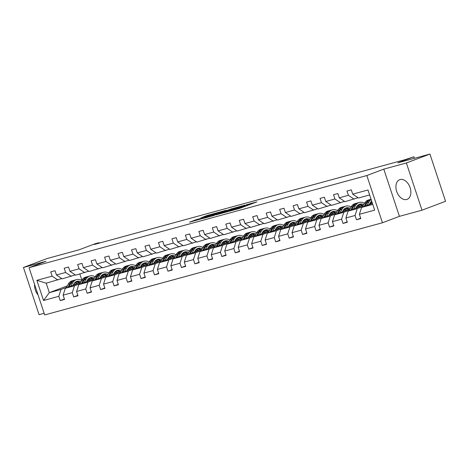 <?xml version="1.0" encoding="UTF-8"?>
<svg xmlns="http://www.w3.org/2000/svg" width="469" height="469" viewBox="0 0 469 469"><rect width="100%" height="100%" fill="white"/><g stroke="black" fill="none" stroke-linecap="round" stroke-linejoin="round"><path stroke-width="0.7" d="M229.071 211.314L239.794 208.359L256.848 201.887L246.278 204.812L248.441 204.367L247.14 204.959L229.071 211.314M406.687 199.483A10.5 6.965 -110.7 0 0 407.104 199.343A10.5 6.965 -110.7 0 0 410.017 187.377A10.5 6.965 -110.7 0 0 400.104 179.568A10.5 6.965 -110.7 0 0 399.682 179.703A10.5 6.965 -110.7 0 0 396.768 191.674A10.5 6.965 -110.7 0 0 406.687 199.483M429.932 154.067L445.55 201.295L421.994 210.194L406.377 162.966L429.932 154.067L397.818 162.831L413.84 156.781L405.198 159.63L94.357 244.455L99.065 242.672L95.137 243.745L79.12 249.795L47.006 258.56L23.45 267.459L39.068 314.681L44.139 313.298M34.595 284.431A10.5 6.965 -110.7 0 0 38.071 294.942M196.37 219.621L189.523 222.148L201.623 218.777L218.677 212.299L206.577 215.676L200.861 217.927L215.33 213.389L203.282 218.021L197.66 219.75L200.984 218.384L196.37 219.621L196.581 220.248M406.377 162.966L383.8 169.127L366.84 175.535L29.06 267.705L46.021 261.297L23.45 267.459M216.279 214.773L227.975 211.583L245.029 205.111L232.929 208.482L216.309 214.861M213.026 215.758L202.696 218.554L219.756 212.082L226.134 210.264L218.572 213.184L221.737 212.346L232.008 208.658L213.026 215.758M61.756 278.557L46.214 283.206L36.858 280.327L52.141 276.159L50.722 271.885L55.043 270.707L56.456 274.981L65.607 272.483L64.189 268.209L68.509 267.031L69.922 271.305L79.073 268.807L77.655 264.534L81.975 263.355L83.388 267.635L92.54 265.137L91.121 260.858L95.442 259.679L96.854 263.959L106.006 261.462L104.587 257.188L108.908 256.01L110.321 260.283L119.472 257.786L118.053 253.512L122.374 252.334L123.787 256.607L132.938 254.11L131.519 249.836L135.84 248.658L137.253 252.932L146.404 250.434L144.991 246.161L149.306 244.982L150.719 249.262L159.87 246.764L158.458 242.485L162.772 241.306L164.185 245.586L173.337 243.089L171.924 238.815L176.238 237.636L177.651 241.91L186.803 239.413L185.39 235.139L189.705 233.961L191.118 238.234L200.269 235.737L198.856 231.463L203.171 230.285L204.584 234.559L213.735 232.067L212.322 227.787L216.637 226.609L218.05 230.889L227.201 228.391L225.788 224.112L230.103 222.939L231.516 227.213L240.667 224.715L239.254 220.442L243.569 219.263L244.982 223.537L254.134 221.04L252.721 216.766L257.035 215.588L258.448 219.861L267.6 217.364L266.187 213.09L270.502 211.912L271.914 216.186L281.066 213.694L279.653 209.414L283.968 208.236L285.381 212.516L294.532 210.018L293.119 205.739L297.434 204.566L298.847 208.84L307.998 206.342L306.585 202.069L310.9 200.89L312.313 205.164L321.464 202.667L320.051 198.393L324.366 197.215L325.779 201.488L334.93 198.991L333.518 194.717L337.832 193.539L339.245 197.812L348.397 195.321L346.984 191.041L351.299 189.863L352.711 194.143L367.989 189.974L374.661 210.135L359.383 214.31L360.796 218.583L356.481 219.762L355.068 215.482L345.917 217.979L347.33 222.259L343.015 223.437L341.602 219.158L332.451 221.655L333.864 225.929L329.549 227.107L328.136 222.834L318.984 225.331L320.397 229.605L316.083 230.783L314.67 226.509L305.518 229.007L306.931 233.281L302.616 234.459L301.198 230.185L292.052 232.683L293.465 236.956L289.15 238.135L287.732 233.855L278.586 236.353L279.999 240.632L275.684 241.811L274.265 237.531L265.12 240.028L266.533 244.302L262.218 245.48L260.799 241.207L251.654 243.704L253.067 247.978L248.752 249.156L247.333 244.882L238.188 247.38L239.6 251.654L235.286 252.832L233.867 248.558L224.721 251.05L226.134 255.329L221.819 256.508L220.401 252.228L211.255 254.726L212.668 259.005L208.353 260.184L206.935 255.904L197.789 258.401L199.202 262.675L194.887 263.854L193.468 259.58L184.323 262.077L185.736 266.351L181.421 267.529L180.002 263.256L170.857 265.753L172.27 270.027L167.955 271.205L166.536 266.931L157.391 269.423L158.803 273.703L154.489 274.881L153.07 270.601L143.924 273.099L145.337 277.378L141.022 278.551L139.604 274.277L130.458 276.774L131.871 281.048L127.556 282.227L126.138 277.953L116.992 280.45L118.405 284.724L114.09 285.902L112.671 281.629L103.526 284.126L104.939 288.4L100.618 289.578L99.205 285.304L90.054 287.796L91.473 292.076L87.152 293.254L85.739 288.974L76.588 291.472L78.006 295.751L73.686 296.924L72.273 292.65L63.122 295.148L64.54 299.421L60.22 300.6L58.807 296.326L43.529 300.494L36.858 280.327M57.869 280.022L52.141 276.159M366.84 175.535L382.458 222.757L44.678 314.934L29.06 267.705M79.912 283.733L74.46 285.797L65.308 288.294L80.592 282.52M87.486 279.917L89.643 279.096M86.783 281.142L90.693 279.665M101.421 275.608L102.506 275.197M65.308 288.294L63.122 295.148M74.46 285.797L72.273 292.65M75.222 274.881L62.184 278.85L56.456 274.981M71.335 276.352L65.607 272.483M93.378 280.057L87.926 282.121L78.774 284.619L94.058 278.844M100.952 276.241L103.11 275.426M100.249 277.466L104.159 275.989M114.887 271.932L115.972 271.528M78.774 284.619L76.588 291.472M87.926 282.121L85.739 288.974M88.688 271.205L75.65 275.174L69.922 271.305M84.801 272.677L79.073 268.807M106.844 276.388L101.392 278.445L92.241 280.943L107.524 275.168M114.418 272.565L116.576 271.75M113.715 273.79L117.625 272.313M128.354 268.262L129.438 267.852M92.241 280.943L90.054 287.796M101.392 278.445L99.205 285.304M102.154 267.535L89.116 271.498L83.388 267.635M98.267 269.001L92.54 265.137M120.31 272.712L114.858 274.77L105.707 277.267L120.99 271.492M127.885 268.889L130.048 268.075M127.181 270.115L131.091 268.637M141.82 264.586L142.904 264.176M105.707 277.267L103.526 284.126M114.858 274.77L112.671 281.629M115.62 263.859L102.582 267.822L96.854 263.959M111.733 265.325L106.006 261.462M133.776 269.036L128.324 271.1L119.173 273.591L134.456 267.822M141.351 265.214L143.514 264.399M140.647 266.439L144.558 264.962M155.292 260.911L156.37 260.5M119.173 273.591L116.992 280.45M128.324 271.1L126.138 277.953M129.086 260.184L116.048 264.147L110.321 260.283M125.2 261.649L119.472 257.786M147.243 265.36L141.79 267.424L132.639 269.921L147.923 264.147M154.817 261.544L156.98 260.723M154.113 262.769L158.024 261.292M168.758 257.235L169.837 256.83M132.639 269.921L130.458 276.774M141.79 267.424L139.604 274.277M142.553 256.508L129.514 260.477L123.787 256.607M138.666 257.979L132.938 254.11M160.709 261.684L155.257 263.748L146.105 266.245L161.389 260.471M168.283 257.868L170.446 257.053M167.58 259.093L171.49 257.616M182.224 253.559L183.303 253.154M146.105 266.245L143.924 273.099M155.257 263.748L153.07 270.601M156.019 252.832L142.981 256.801L137.253 252.932M152.132 254.304L146.404 250.434M174.175 258.014L168.723 260.072L159.571 262.57L174.855 256.795M181.749 254.192L183.912 253.377M181.046 255.417L184.956 253.94M195.69 249.889L196.769 249.479M159.571 262.57L157.391 269.423M168.723 260.072L166.536 266.931M169.485 249.162L156.447 253.125L150.719 249.262M165.598 250.628L159.87 246.764M187.641 254.339L182.189 256.396L173.038 258.894L188.321 253.125M195.215 250.516L197.379 249.701M194.512 251.742L198.422 250.264M209.156 246.213L210.235 245.803M173.038 258.894L170.857 265.753M182.189 256.396L180.002 263.256M182.951 245.486L169.913 249.449L164.185 245.586M179.064 246.952L173.337 243.089M201.107 250.663L195.655 252.727L186.504 255.218L201.787 249.449M208.682 246.841L210.845 246.026M207.978 248.066L211.888 246.588M222.623 242.537L223.701 242.127M186.504 255.218L184.323 262.077M195.655 252.727L193.468 259.58M196.417 241.811L183.379 245.774L177.651 241.91M192.53 243.276L186.803 239.413M214.573 246.987L209.121 249.051L199.97 251.548L215.253 245.774M222.148 243.171L224.311 242.35M221.444 244.396L225.355 242.919M236.089 238.862L237.167 238.457M199.97 251.548L197.789 258.401M209.121 249.051L206.935 255.904M209.883 238.135L196.845 242.104L191.118 238.234M205.997 239.606L200.269 235.737M228.04 243.317L222.587 245.375L213.436 247.872L228.72 242.098M235.614 239.495L237.777 238.68M234.91 240.72L238.821 239.243M249.555 235.186L250.634 234.781M213.436 247.872L211.255 254.726M222.587 245.375L220.401 252.228M223.35 234.459L210.311 238.428L204.584 234.559M219.463 235.93L213.735 232.067M241.506 239.641L236.054 241.699L226.902 244.197L242.186 238.422M249.08 235.819L251.243 235.004M248.377 237.044L252.287 235.567M263.021 231.516L264.1 231.106M226.902 244.197L224.721 251.05M236.054 241.699L233.867 248.558M236.816 230.789L223.777 234.752L218.05 230.889M232.929 232.255L227.201 228.391M254.972 235.966L249.52 238.023L240.368 240.521L255.652 234.752M262.546 232.143L264.709 231.328M261.843 233.369L265.753 231.891M276.487 227.84L277.566 227.43M240.368 240.521L238.188 247.38M249.52 238.023L247.333 244.882M250.282 227.113L237.25 231.076L231.516 227.213M246.395 228.579L240.667 224.715M268.438 232.29L262.986 234.353L253.835 236.845L269.118 231.076M276.012 228.467L278.176 227.653M275.309 229.699L279.219 228.221M289.953 224.164L291.032 223.754M253.835 236.845L251.654 243.704M262.986 234.353L260.799 241.207M263.748 223.437L250.716 227.401L244.982 223.537M259.861 224.909L254.134 221.04M281.904 228.614L276.452 230.678L267.301 233.175L282.584 227.401M289.479 224.798L291.642 223.977M288.775 226.023L292.685 224.545M303.42 220.489L304.498 220.084M267.301 233.175L265.12 240.028M276.452 230.678L274.265 237.531M277.214 219.762L264.182 223.731L258.448 219.861M273.327 221.233L267.6 217.364M295.37 224.944L289.918 227.002L280.767 229.499L296.05 223.725M302.945 221.122L305.108 220.307M302.241 222.347L306.151 220.87M316.886 216.813L317.964 216.408M280.767 229.499L278.586 236.353M289.918 227.002L287.732 233.855M290.68 216.092L277.648 220.055L271.914 216.186M286.793 217.557L281.066 213.694M308.837 221.268L303.384 223.326L294.233 225.824L309.517 220.049M316.411 217.446L318.574 216.631M315.707 218.671L319.618 217.194M330.352 213.143L331.431 212.733M294.233 225.824L292.052 232.683M303.384 223.326L301.198 230.185M304.147 212.416L291.114 216.379L285.381 212.516M300.26 213.882L294.532 210.018M322.303 217.593L316.851 219.65L307.699 222.148L322.983 216.379M329.877 213.77L332.04 212.955M329.174 214.995L333.084 213.518M343.818 209.467L344.897 209.057M307.699 222.148L305.518 229.007M316.851 219.65L314.67 226.509M317.613 208.74L304.58 212.703L298.847 208.84M313.726 210.206L307.998 206.342M335.775 213.917L330.317 215.98L321.165 218.478L336.449 212.703M343.343 210.1L345.506 209.28M342.64 211.326L346.55 209.848M357.284 205.791L358.363 205.381M321.165 218.478L318.984 225.331M330.317 215.98L328.136 222.834M331.079 205.064L318.046 209.027L312.313 205.164M327.192 206.536L321.464 202.667M349.241 210.241L343.783 212.305L334.632 214.802L349.915 209.027M356.809 206.424L358.973 205.604M356.106 207.65L360.016 206.172M370.75 202.116L371.829 201.711M334.632 214.802L332.451 221.655M343.783 212.305L341.602 219.158M344.545 201.389L331.513 205.358L325.779 201.488M340.658 202.86L334.93 198.991M362.707 206.571L357.249 208.629L348.098 211.126L363.381 205.352M370.276 202.749L371.999 202.098M369.572 203.974L372.286 202.948M348.098 211.126L345.917 217.979M357.249 208.629L355.068 215.482M358.011 197.719L344.979 201.682L339.245 197.812M354.124 199.184L348.397 195.321M372.761 204.396L361.564 207.45L372.415 203.353M361.564 207.45L359.383 214.31M383.8 169.127L399.418 216.35L421.994 210.194M399.418 216.35L382.458 222.757M414.35 158.323L413.84 156.781M99.217 243.13L99.065 242.672M46.214 283.206L49.339 292.65L60.993 289.467L66.446 287.409M75.837 282.637L74.272 283.229M67.307 285.861L49.339 292.65L43.529 300.494M79.859 274.025L81.893 280.186M369.636 194.952L358.445 198.006L352.711 194.143M73.316 284.812L77.227 283.335M87.955 279.284L89.04 278.873M60.993 289.467L58.807 296.326M360.661 218.179L356.481 219.762M347.195 221.855L343.015 223.437M333.729 225.53L329.549 227.107M320.263 229.206L316.083 230.783M306.796 232.876L302.616 234.459M293.33 236.552L289.15 238.135M279.864 240.228L275.684 241.811M266.398 243.903L262.218 245.48M252.932 247.579L248.752 249.156M239.466 251.249L235.286 252.832M225.999 254.925L221.819 256.508M212.533 258.601L208.353 260.184M199.067 262.277L194.887 263.854M185.601 265.952L181.421 267.529M172.135 269.622L167.955 271.205M158.669 273.298L154.489 274.881M145.202 276.974L141.022 278.551M131.736 280.65L127.556 282.227M118.27 284.325L114.09 285.902M104.804 287.995L100.618 289.578M91.338 291.671L87.152 293.254M77.872 295.347L73.686 296.924M64.405 299.023L60.22 300.6M226.562 211.929L242.702 205.873L225.583 211.888L224.282 212.475L226.603 212.047M211.97 215.646L220.77 212.768L211.97 215.646M369.255 204.548L370.023 203.165A8.548 6.384 -105.3 0 1 371.712 201.224M367.022 205.393L368.892 202.033A10.295 7.692 -105.3 0 1 371.155 199.536M362.385 207.14L364.577 203.212A10.295 7.692 -105.3 0 1 368.523 199.946L370.158 199.501A10.295 7.692 74.7 0 0 366.219 202.76L364.143 206.477M371.284 201.57A8.548 6.384 -105.3 0 1 371.876 201.723M365.257 206.055L367.25 202.479A10.295 7.692 -105.3 0 1 371.061 199.255M370.686 199.384A10.295 7.692 74.7 0 0 370.158 199.501M355.789 208.224L356.557 206.841A8.548 6.384 -105.3 0 1 359.829 204.132A8.548 6.384 -105.3 0 1 363.768 204.66M353.556 209.063L355.426 205.709A10.295 7.692 -105.3 0 1 359.371 202.444A10.295 7.692 -105.3 0 1 364.524 203.312M348.918 210.816L351.111 206.888A10.295 7.692 -105.3 0 1 355.056 203.622L356.692 203.177A10.295 7.692 74.7 0 0 352.752 206.436L350.677 210.153M357.818 205.246A8.548 6.384 -105.3 0 1 360.438 206.466M351.791 209.731L353.784 206.155A10.295 7.692 -105.3 0 1 357.73 202.895L359.371 202.444M362.859 205.551A8.548 6.384 74.7 0 0 359.031 204.431M357.22 203.059A10.295 7.692 74.7 0 0 356.692 203.177M358.545 204.695A8.548 6.384 -105.3 0 1 361.921 205.903M342.323 211.894L343.091 210.517A8.548 6.384 -105.3 0 1 346.362 207.808A8.548 6.384 -105.3 0 1 350.302 208.336M340.089 212.738L341.96 209.379A10.295 7.692 -105.3 0 1 345.905 206.12A10.295 7.692 -105.3 0 1 351.058 206.981M335.452 214.491L337.645 210.558A10.295 7.692 -105.3 0 1 341.59 207.298L343.226 206.852A10.295 7.692 74.7 0 0 339.286 210.112L337.211 213.823M344.352 208.916A8.548 6.384 -105.3 0 1 346.972 210.141M338.325 213.407L340.318 209.831A10.295 7.692 -105.3 0 1 344.264 206.565L345.905 206.12M349.393 209.227A8.548 6.384 74.7 0 0 345.565 208.107M343.754 206.735A10.295 7.692 74.7 0 0 343.226 206.852M345.078 208.371A8.548 6.384 -105.3 0 1 348.455 209.579M328.857 215.57L329.625 214.192A8.548 6.384 -105.3 0 1 332.896 211.484A8.548 6.384 -105.3 0 1 336.836 212.006M326.623 216.414L328.493 213.055A10.295 7.692 -105.3 0 1 332.439 209.795A10.295 7.692 -105.3 0 1 337.586 210.657M321.986 218.167L324.179 214.233A10.295 7.692 -105.3 0 1 328.124 210.974L329.76 210.522A10.295 7.692 74.7 0 0 325.82 213.788L323.745 217.499M330.885 212.592A8.548 6.384 -105.3 0 1 333.506 213.817M324.859 217.083L326.852 213.506A10.295 7.692 -105.3 0 1 330.797 210.241L332.439 209.795M335.927 212.903A8.548 6.384 74.7 0 0 332.099 211.777M330.287 210.405A10.295 7.692 74.7 0 0 329.76 210.522M331.612 212.047A8.548 6.384 -105.3 0 1 334.989 213.254M315.391 219.246L316.159 217.862A8.548 6.384 -105.3 0 1 319.43 215.154A8.548 6.384 -105.3 0 1 323.37 215.681M313.157 220.09L315.027 216.731A10.295 7.692 -105.3 0 1 318.973 213.471A10.295 7.692 -105.3 0 1 324.12 214.333M308.52 221.843L310.713 217.909A10.295 7.692 -105.3 0 1 314.658 214.644L316.294 214.198A10.295 7.692 74.7 0 0 312.354 217.464L310.279 221.175M317.419 216.268A8.548 6.384 -105.3 0 1 320.04 217.487M311.393 220.752L313.386 217.176A10.295 7.692 -105.3 0 1 317.331 213.917L318.973 213.471M322.461 216.572A8.548 6.384 74.7 0 0 318.633 215.453M316.821 214.081A10.295 7.692 74.7 0 0 316.294 214.198M318.146 215.717A8.548 6.384 -105.3 0 1 321.523 216.93M301.925 222.922L302.693 221.538A8.548 6.384 -105.3 0 1 305.964 218.83A8.548 6.384 -105.3 0 1 309.903 219.357M299.691 223.766L301.561 220.407A10.295 7.692 -105.3 0 1 305.507 217.141A10.295 7.692 -105.3 0 1 310.654 218.009M295.054 225.513L297.246 221.585A10.295 7.692 -105.3 0 1 301.192 218.32L302.827 217.874A10.295 7.692 74.7 0 0 298.888 221.133L296.813 224.85M303.953 219.943A8.548 6.384 -105.3 0 1 306.574 221.163M297.926 224.428L299.92 220.852A10.295 7.692 -105.3 0 1 303.865 217.593L305.507 217.141M308.995 220.248A8.548 6.384 74.7 0 0 305.167 219.129M303.355 217.757A10.295 7.692 74.7 0 0 302.827 217.874M304.68 219.392A8.548 6.384 -105.3 0 1 308.057 220.6M288.458 226.597L289.226 225.214A8.548 6.384 -105.3 0 1 292.498 222.505A8.548 6.384 -105.3 0 1 296.437 223.033M286.225 227.436L288.095 224.082A10.295 7.692 -105.3 0 1 292.04 220.817A10.295 7.692 -105.3 0 1 297.188 221.685M281.588 229.189L283.78 225.255A10.295 7.692 -105.3 0 1 287.726 221.995L289.361 221.55A10.295 7.692 74.7 0 0 285.422 224.809L283.346 228.526M290.487 223.619A8.548 6.384 -105.3 0 1 293.107 224.839M284.46 228.104L286.453 224.528A10.295 7.692 -105.3 0 1 290.399 221.262L292.04 220.817M295.529 223.924A8.548 6.384 74.7 0 0 291.7 222.804M289.889 221.432A10.295 7.692 74.7 0 0 289.361 221.55M291.214 223.068A8.548 6.384 -105.3 0 1 294.591 224.276M274.992 230.267L275.76 228.89A8.548 6.384 -105.3 0 1 279.032 226.181A8.548 6.384 -105.3 0 1 282.971 226.709M272.759 231.111L274.629 227.752A10.295 7.692 -105.3 0 1 278.574 224.493A10.295 7.692 -105.3 0 1 283.722 225.355M268.121 232.864L270.314 228.931A10.295 7.692 -105.3 0 1 274.259 225.671L275.895 225.22A10.295 7.692 74.7 0 0 271.956 228.485L269.88 232.196M277.021 227.289A8.548 6.384 -105.3 0 1 279.641 228.514M270.994 231.78L272.987 228.204A10.295 7.692 -105.3 0 1 276.933 224.938L278.574 224.493M282.062 227.6A8.548 6.384 74.7 0 0 278.234 226.48M276.423 225.108A10.295 7.692 74.7 0 0 275.895 225.22M277.748 226.744A8.548 6.384 -105.3 0 1 281.124 227.952M261.526 233.943L262.294 232.565A8.548 6.384 -105.3 0 1 265.565 229.857A8.548 6.384 -105.3 0 1 269.505 230.379M259.293 234.787L261.163 231.428A10.295 7.692 -105.3 0 1 265.108 228.169A10.295 7.692 -105.3 0 1 270.255 229.03M254.655 236.54L256.848 232.606A10.295 7.692 -105.3 0 1 260.793 229.347L262.429 228.895A10.295 7.692 74.7 0 0 258.489 232.161L256.414 235.872M263.555 230.965A8.548 6.384 -105.3 0 1 266.175 232.19M257.528 235.456L259.521 231.879A10.295 7.692 -105.3 0 1 263.467 228.614L265.108 228.169M268.596 231.276A8.548 6.384 74.7 0 0 264.768 230.15M262.957 228.778A10.295 7.692 74.7 0 0 262.429 228.895M264.282 230.42A8.548 6.384 -105.3 0 1 267.658 231.627M248.06 237.619L248.828 236.235A8.548 6.384 -105.3 0 1 252.099 233.527A8.548 6.384 -105.3 0 1 256.039 234.054M245.826 238.463L247.696 235.104A10.295 7.692 -105.3 0 1 251.642 231.844A10.295 7.692 -105.3 0 1 256.789 232.706M241.189 240.216L243.382 236.282A10.295 7.692 -105.3 0 1 247.327 233.017L248.963 232.571A10.295 7.692 74.7 0 0 245.023 235.837L242.948 239.548M250.088 234.641A8.548 6.384 -105.3 0 1 252.703 235.86M244.062 239.126L246.055 235.549A10.295 7.692 -105.3 0 1 250 232.29L251.642 231.844M255.13 234.946A8.548 6.384 74.7 0 0 251.302 233.826M249.49 232.454A10.295 7.692 74.7 0 0 248.963 232.571M250.815 234.09A8.548 6.384 -105.3 0 1 254.192 235.303M234.594 241.295L235.362 239.911A8.548 6.384 -105.3 0 1 238.633 237.203A8.548 6.384 -105.3 0 1 242.573 237.73M232.36 242.139L234.23 238.78A10.295 7.692 -105.3 0 1 238.176 235.514A10.295 7.692 -105.3 0 1 243.323 236.382M227.723 243.886L229.916 239.958A10.295 7.692 -105.3 0 1 233.861 236.693L235.497 236.247A10.295 7.692 74.7 0 0 231.557 239.507L229.482 243.223M236.622 238.316A8.548 6.384 -105.3 0 1 239.237 239.536M230.596 242.801L232.589 239.225A10.295 7.692 -105.3 0 1 236.534 235.966L238.176 235.514M241.664 238.621A8.548 6.384 74.7 0 0 237.836 237.502M236.024 236.13A10.295 7.692 74.7 0 0 235.497 236.247M237.349 237.765A8.548 6.384 -105.3 0 1 240.726 238.973M221.128 244.97L221.896 243.587A8.548 6.384 -105.3 0 1 225.167 240.878A8.548 6.384 -105.3 0 1 229.107 241.406M218.894 245.809L220.764 242.455A10.295 7.692 -105.3 0 1 224.71 239.19A10.295 7.692 -105.3 0 1 229.857 240.058M214.257 247.562L216.449 243.628A10.295 7.692 -105.3 0 1 220.395 240.368L222.03 239.923A10.295 7.692 74.7 0 0 218.091 243.182L216.016 246.899M223.156 241.992A8.548 6.384 -105.3 0 1 225.771 243.212M217.129 246.477L219.123 242.901A10.295 7.692 -105.3 0 1 223.068 239.636L224.71 239.19M228.198 242.297A8.548 6.384 74.7 0 0 224.37 241.177M222.558 239.806A10.295 7.692 74.7 0 0 222.03 239.923M223.883 241.441A8.548 6.384 -105.3 0 1 227.26 242.649M207.661 248.64L208.429 247.263A8.548 6.384 -105.3 0 1 211.701 244.554A8.548 6.384 -105.3 0 1 215.64 245.082M205.428 249.485L207.298 246.125A10.295 7.692 -105.3 0 1 211.243 242.866A10.295 7.692 -105.3 0 1 216.391 243.728M200.791 251.237L202.983 247.304A10.295 7.692 -105.3 0 1 206.923 244.044L208.564 243.593A10.295 7.692 74.7 0 0 204.625 246.858L202.549 250.569M209.69 245.662A8.548 6.384 -105.3 0 1 212.305 246.887M203.663 250.153L205.657 246.577A10.295 7.692 -105.3 0 1 209.602 243.311L211.243 242.866M214.726 245.973A8.548 6.384 74.7 0 0 210.903 244.853M209.092 243.475A10.295 7.692 74.7 0 0 208.564 243.593M210.417 245.117A8.548 6.384 -105.3 0 1 213.794 246.325M194.189 252.316L194.963 250.938A8.548 6.384 -105.3 0 1 198.235 248.23A8.548 6.384 -105.3 0 1 202.174 248.752M191.962 253.16L193.832 249.801A10.295 7.692 -105.3 0 1 197.777 246.542A10.295 7.692 -105.3 0 1 202.925 247.403M187.324 254.913L189.517 250.979A10.295 7.692 -105.3 0 1 193.457 247.72L195.098 247.269A10.295 7.692 74.7 0 0 191.159 250.534L189.083 254.245M196.218 249.338A8.548 6.384 -105.3 0 1 198.838 250.563M190.197 253.829L192.19 250.247A10.295 7.692 -105.3 0 1 196.136 246.987L197.777 246.542M201.26 249.649A8.548 6.384 74.7 0 0 197.437 248.523M195.626 247.151A10.295 7.692 74.7 0 0 195.098 247.269M196.951 248.787A8.548 6.384 -105.3 0 1 200.327 250M180.723 255.992L181.497 254.608A8.548 6.384 -105.3 0 1 184.768 251.9A8.548 6.384 -105.3 0 1 188.708 252.428M178.496 256.836L180.366 253.477A10.295 7.692 -105.3 0 1 184.311 250.212A10.295 7.692 -105.3 0 1 189.458 251.079M173.858 258.589L176.051 254.655A10.295 7.692 -105.3 0 1 179.99 251.39L181.632 250.944A10.295 7.692 74.7 0 0 177.692 254.21L175.617 257.921M182.752 253.014A8.548 6.384 -105.3 0 1 185.372 254.233M176.731 257.499L178.724 253.922A10.295 7.692 -105.3 0 1 182.67 250.663L184.311 250.212M187.793 253.319A8.548 6.384 74.7 0 0 183.971 252.199M182.16 250.827A10.295 7.692 74.7 0 0 181.632 250.944M183.485 252.463A8.548 6.384 -105.3 0 1 186.861 253.676M167.257 259.668L168.031 258.284A8.548 6.384 -105.3 0 1 171.302 255.576A8.548 6.384 -105.3 0 1 175.242 256.103M165.029 260.512L166.9 257.153A10.295 7.692 -105.3 0 1 170.845 253.887A10.295 7.692 -105.3 0 1 175.992 254.755M160.392 262.259L162.585 258.331A10.295 7.692 -105.3 0 1 166.524 255.066L168.166 254.62A10.295 7.692 74.7 0 0 164.22 257.88L162.151 261.596M169.286 256.69A8.548 6.384 -105.3 0 1 171.906 257.909M163.265 261.174L165.258 257.598A10.295 7.692 -105.3 0 1 169.203 254.339L170.845 253.887M174.327 256.994A8.548 6.384 74.7 0 0 170.505 255.875M168.693 254.503A10.295 7.692 74.7 0 0 168.166 254.62M170.018 256.138A8.548 6.384 -105.3 0 1 173.395 257.346M153.791 263.338L154.565 261.96A8.548 6.384 -105.3 0 1 157.836 259.251A8.548 6.384 -105.3 0 1 161.776 259.779M151.563 264.182L153.433 260.828A10.295 7.692 -105.3 0 1 157.379 257.563A10.295 7.692 -105.3 0 1 162.526 258.431M146.926 265.935L149.119 262.001A10.295 7.692 -105.3 0 1 153.058 258.741L154.7 258.296A10.295 7.692 74.7 0 0 150.754 261.555L148.685 265.272M155.819 260.365A8.548 6.384 -105.3 0 1 158.44 261.585M149.799 264.85L151.792 261.274A10.295 7.692 -105.3 0 1 155.737 258.009L157.379 257.563M160.861 260.67A8.548 6.384 74.7 0 0 157.039 259.55M155.227 258.179A10.295 7.692 74.7 0 0 154.7 258.296M156.552 259.814A8.548 6.384 -105.3 0 1 159.929 261.022M140.325 267.013L141.099 265.636A8.548 6.384 -105.3 0 1 144.37 262.927A8.548 6.384 -105.3 0 1 148.31 263.455M138.097 267.858L139.967 264.498A10.295 7.692 -105.3 0 1 143.913 261.239A10.295 7.692 -105.3 0 1 149.06 262.101M133.46 269.611L135.652 265.677A10.295 7.692 -105.3 0 1 139.592 262.417L141.233 261.966A10.295 7.692 74.7 0 0 137.288 265.231L135.219 268.942M142.353 264.035A8.548 6.384 -105.3 0 1 144.974 265.261M136.332 268.526L138.326 264.95A10.295 7.692 -105.3 0 1 142.271 261.684L143.913 261.239M147.395 264.346A8.548 6.384 74.7 0 0 143.573 263.22M141.761 261.849A10.295 7.692 74.7 0 0 141.233 261.966M143.086 263.49A8.548 6.384 -105.3 0 1 146.463 264.698M126.859 270.689L127.632 269.306A8.548 6.384 -105.3 0 1 130.904 266.603A8.548 6.384 -105.3 0 1 134.843 267.125M124.625 271.533L126.501 268.174A10.295 7.692 -105.3 0 1 130.446 264.915A10.295 7.692 -105.3 0 1 135.594 265.776M119.994 273.286L122.186 269.353A10.295 7.692 -105.3 0 1 126.126 266.093L127.767 265.642A10.295 7.692 74.7 0 0 123.822 268.907L121.752 272.618M128.887 267.711A8.548 6.384 -105.3 0 1 131.508 268.936M122.866 272.196L124.86 268.62A10.295 7.692 -105.3 0 1 128.805 265.36L130.446 264.915M133.929 268.016A8.548 6.384 74.7 0 0 130.106 266.896M128.295 265.524A10.295 7.692 74.7 0 0 127.767 265.642M129.62 267.16A8.548 6.384 -105.3 0 1 132.997 268.374M113.392 274.365L114.166 272.981A8.548 6.384 -105.3 0 1 117.438 270.273A8.548 6.384 -105.3 0 1 121.377 270.801M111.159 275.209L113.035 271.85A10.295 7.692 -105.3 0 1 116.98 268.585A10.295 7.692 -105.3 0 1 122.128 269.452M106.527 276.956L108.72 273.028A10.295 7.692 -105.3 0 1 112.66 269.763L114.301 269.317A10.295 7.692 74.7 0 0 110.356 272.577L108.286 276.294M115.421 271.387A8.548 6.384 -105.3 0 1 118.041 272.606M109.4 275.872L111.393 272.296A10.295 7.692 -105.3 0 1 115.339 269.036L116.98 268.585M120.463 271.692A8.548 6.384 74.7 0 0 116.64 270.572M114.829 269.2A10.295 7.692 74.7 0 0 114.301 269.317M116.154 270.836A8.548 6.384 -105.3 0 1 119.531 272.049M99.926 278.041L100.7 276.657A8.548 6.384 -105.3 0 1 103.971 273.949A8.548 6.384 -105.3 0 1 107.911 274.476M97.693 278.885L99.569 275.526A10.295 7.692 -105.3 0 1 103.514 272.26A10.295 7.692 -105.3 0 1 108.661 273.128M93.061 280.632L95.254 276.704A10.295 7.692 -105.3 0 1 99.194 273.439L100.835 272.993A10.295 7.692 74.7 0 0 96.89 276.253L94.82 279.97M101.955 275.063A8.548 6.384 -105.3 0 1 104.575 276.282M95.934 279.547L97.927 275.971A10.295 7.692 -105.3 0 1 101.873 272.712L103.514 272.26M106.996 275.367A8.548 6.384 74.7 0 0 103.174 274.248M101.363 272.876A10.295 7.692 74.7 0 0 100.835 272.993M102.688 274.512A8.548 6.384 -105.3 0 1 106.064 275.719M86.46 281.711L87.234 280.333A8.548 6.384 -105.3 0 1 90.505 277.625A8.548 6.384 -105.3 0 1 94.445 278.152M84.227 282.555L86.103 279.202A10.295 7.692 -105.3 0 1 90.048 275.936A10.295 7.692 -105.3 0 1 95.195 276.804M79.595 284.308L81.788 280.374A10.295 7.692 -105.3 0 1 85.727 277.115L87.369 276.669A10.295 7.692 74.7 0 0 83.423 279.929L81.354 283.645M88.489 278.738A8.548 6.384 -105.3 0 1 91.109 279.958M82.468 283.223L84.461 279.647A10.295 7.692 -105.3 0 1 88.407 276.382L90.048 275.936M93.53 279.043A8.548 6.384 74.7 0 0 89.708 277.924M87.896 276.552A10.295 7.692 74.7 0 0 87.369 276.669M89.221 278.187A8.548 6.384 -105.3 0 1 92.598 279.395M72.994 285.387L73.768 284.009A8.548 6.384 -105.3 0 1 77.039 281.3A8.548 6.384 -105.3 0 1 80.979 281.828M70.76 286.231L72.636 282.871A10.295 7.692 -105.3 0 1 76.582 279.612A10.295 7.692 -105.3 0 1 81.729 280.474M66.129 287.984L68.322 284.05A10.295 7.692 -105.3 0 1 72.261 280.79L73.903 280.339A10.295 7.692 74.7 0 0 69.957 283.604L67.888 287.315M75.022 282.408A8.548 6.384 -105.3 0 1 77.643 283.634M69.002 286.899L70.995 283.323A10.295 7.692 -105.3 0 1 74.94 280.057L76.582 279.612M80.064 282.719A8.548 6.384 74.7 0 0 76.242 281.593M74.43 280.222A10.295 7.692 74.7 0 0 73.903 280.339M75.755 281.863A8.548 6.384 -105.3 0 1 79.132 283.071M237.285 209.139L237.15 208.728M238.709 208.728L238.539 208.207M240.351 208.148L240.081 207.339M245.938 206.038L245.75 205.481M247.321 205.516L247.14 204.959M233.116 209.039L232.929 208.482M234.858 208.383L234.699 207.902M219.938 212.639L219.756 212.082M221.685 211.976L221.526 211.501M206.765 216.232L206.577 215.676M208.512 215.57L208.353 215.095M194.782 220.741L194.6 220.201M367.25 202.479L368.892 202.033M364.577 203.212L366.219 202.76M353.784 206.155L355.426 205.709M351.111 206.888L352.752 206.436M340.318 209.831L341.96 209.379M337.645 210.558L339.286 210.112M326.852 213.506L328.493 213.055M324.179 214.233L325.82 213.788M313.386 217.176L315.027 216.731M310.713 217.909L312.354 217.464M299.92 220.852L301.561 220.407M297.246 221.585L298.888 221.133M286.453 224.528L288.095 224.082M283.78 225.255L285.422 224.809M272.987 228.204L274.629 227.752M270.314 228.931L271.956 228.485M259.521 231.879L261.163 231.428M256.848 232.606L258.489 232.161M246.055 235.549L247.696 235.104M243.382 236.282L245.023 235.837M232.589 239.225L234.23 238.78M229.916 239.958L231.557 239.507M219.123 242.901L220.764 242.455M216.449 243.628L218.091 243.182M205.657 246.577L207.298 246.125M202.983 247.304L204.625 246.858M192.19 250.247L193.832 249.801M189.517 250.979L191.159 250.534M178.724 253.922L180.366 253.477M176.051 254.655L177.692 254.21M165.258 257.598L166.9 257.153M162.585 258.331L164.22 257.88M151.792 261.274L153.433 260.828M149.119 262.001L150.754 261.555M138.326 264.95L139.967 264.498M135.652 265.677L137.288 265.231M124.86 268.62L126.501 268.174M122.186 269.353L123.822 268.907M111.393 272.296L113.035 271.85M108.72 273.028L110.356 272.577M97.927 275.971L99.569 275.526M95.254 276.704L96.89 276.253M84.461 279.647L86.103 279.202M81.788 280.374L83.423 279.929M70.995 283.323L72.636 282.871M68.322 284.05L69.957 283.604M240.052 208.259L239.841 207.62M248.652 205.012L248.441 204.367"/></g></svg>
